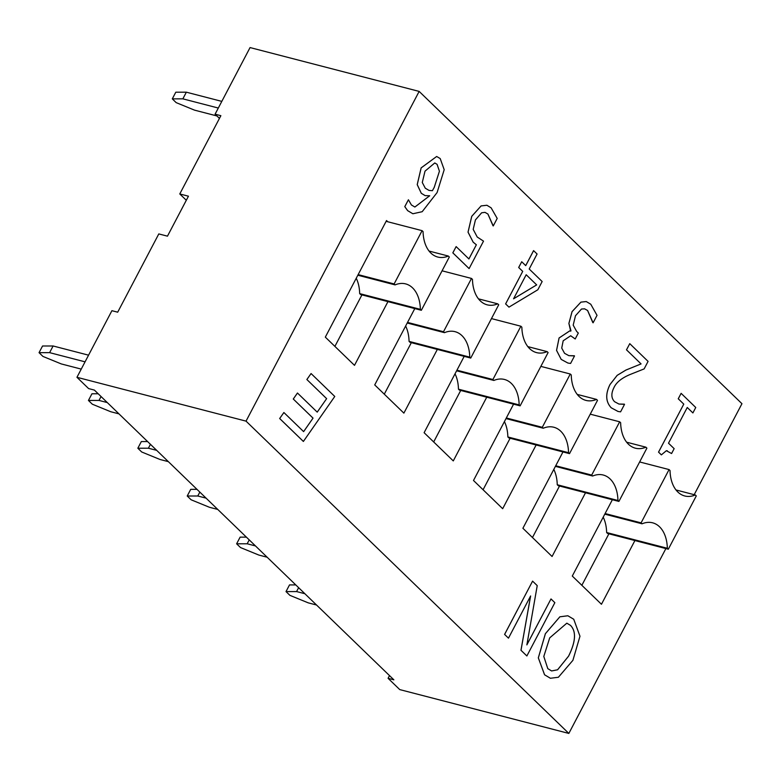 <?xml version="1.0" encoding="UTF-8"?>
<svg xmlns="http://www.w3.org/2000/svg" width="781" height="781" viewBox="0 0 781 781"><rect width="100%" height="100%" fill="white"/><g stroke="black" fill="none" stroke-linecap="round" stroke-linejoin="round"><path stroke-width="1.17" d="M88.565 355.17L53.108 345.983L42.545 346.003L39.05 352.661L49.613 352.641L85.07 361.837M81.253 369.11L61.279 363.926L42.935 356.419L39.05 352.661M53.108 345.983L49.613 352.641M186.308 200.268L179.776 193.952L188.446 196.197L167.466 236.165L158.797 233.919L117.697 312.185L111.917 310.692L76.948 377.301L88.614 388.587L94.394 390.09L393.858 679.812L388.079 678.308L389.504 675.594M221.814 101.384L186.356 92.187L175.793 92.207L172.298 98.865L182.861 98.845L218.309 108.042M216.903 115.939L194.528 110.141L176.184 102.633L172.298 98.865M186.356 92.187L182.861 98.845M98.201 393.77L91.943 393.78L88.438 400.448L99.002 400.428L107.309 402.576M118.976 413.871L110.677 411.714L92.334 404.207L88.438 400.448M101.052 396.533L99.002 400.428M147.599 441.558L141.332 441.568L137.837 448.226L148.4 448.216L156.698 450.364M168.364 461.649L160.066 459.501L141.722 451.994L137.837 448.226M150.44 444.311L148.4 448.216M196.988 489.345L190.72 489.355L187.225 496.013L197.788 495.994L206.086 498.151M217.762 509.437L209.454 507.289L191.12 499.781L187.225 496.013M199.838 492.098L197.788 495.994M246.376 537.133L240.118 537.143L236.623 543.801L247.186 543.781L255.485 545.939M267.151 557.224L258.853 555.066L240.509 547.559L236.623 543.801M249.227 539.886L247.186 543.781M295.774 584.91L289.507 584.92L286.012 591.588L296.575 591.568L304.873 593.716M316.539 605.011L308.241 602.854L289.897 595.347L286.012 591.588M298.625 587.673L296.575 591.568M219.441 118.4L215.087 114.182L250.057 47.573L419.153 91.406L246.035 421.135L76.948 377.301M215.087 114.182L220.867 115.686L179.776 193.952M694.182 494.685L741.95 403.699L419.153 91.406M388.079 678.308L399.745 689.594L568.841 733.427L665.881 548.584M526.872 644.891L537.23 585.623L532.583 581.132L504.614 634.426L508.47 638.155L530.621 595.962L520.995 650.28L526.872 655.962L554.852 602.668L550.995 598.939L526.872 644.891M504.614 634.426L508.47 638.155M504.585 634.416L532.583 581.132M526.882 644.794L550.995 598.939M530.572 596.049L520.966 650.27L526.872 655.962M279.696 418.518L303.389 441.441L334.766 396.465L311.072 373.543L306.884 379.537L326.634 398.642L317.223 412.134L297.473 393.028L293.295 399.032L313.035 418.128L303.624 431.629L283.884 412.524L279.666 418.518L283.884 412.524M317.203 412.114L326.634 398.642M326.604 398.632L306.884 379.537M306.855 379.527L311.072 373.543M303.36 441.441L279.666 418.518M303.604 431.61L313.035 418.128M313.005 418.128L293.295 399.032M297.444 393.019L293.265 399.023M666.369 450.705L671.582 453.527L674.149 448.655L668.507 443.198L687.26 407.477L692.893 412.934L695.754 407.497L681.12 393.341L678.269 398.779L683.775 404.119L658.559 452.14L661.38 454.864L666.369 450.705L667.325 450.803M661.351 454.864L658.559 452.14M658.529 452.131L683.775 404.119L678.24 398.779L681.12 393.341M687.251 407.497L692.893 412.934M671.562 453.517L666.339 450.696M644.13 368.905L648.074 361.378L629.769 343.66L626.518 349.839L641.074 363.917L625.932 370.067L617.175 375.368L610.029 384.525C605.295 394.093 605.695 401.844 611.23 407.789L618.064 411.47L620.583 411.851L624.536 404.324L618.942 404.05L614.549 401.688C611.22 398.183 611.006 393.536 613.895 387.737C616.209 382.495 621.569 378.102 629.974 374.558L644.13 368.905M618.035 411.47L611.201 407.78C605.665 401.834 605.265 394.083 610 384.516L617.146 375.358L625.903 370.057L641.074 363.917L626.489 349.829L629.769 343.66M618.923 404.05L624.351 404.158M580.947 302.13L572.073 311.658L568.9 323.471L570.979 330.744L569.788 330.871L559.089 337.997L556.57 350.386L561.217 359.406L567.943 363.058L570.599 363.429L574.523 355.941L568.841 355.648L564.565 353.324L561.724 348.082L563.179 340.78L570.706 335.762L575.207 338.964L578.311 333.048L576.661 331.447L573.195 325.14L575.48 315.749L581.494 309.032L584.598 308.827L587.595 310.477L593.101 322.817L597.026 315.339L590.758 304.219L586.277 301.564L580.918 302.13L586.248 301.554M568.841 355.648L574.347 355.775M567.943 363.058L561.188 359.397L556.541 350.376L559.059 337.988L569.759 330.871M570.706 331.203L568.9 323.471M568.871 323.471L572.043 311.648L580.918 302.13M592.789 322.543L587.566 310.467L584.578 308.827M570.686 335.752L575.207 338.964M533.608 250.633L525.73 265.638L521.718 261.752L518.701 267.502L522.714 271.378L505.629 303.916L508.958 307.138L537.845 289.761L542.16 281.541L529.206 269.006L537.084 254.001L533.579 250.623L525.701 265.618M526.189 274.746L536.684 284.899L513.566 298.801L526.189 274.746L536.684 284.899M513.576 298.772L536.654 284.889M508.958 307.138L505.629 303.916M505.6 303.916L522.714 271.378M522.684 271.378L518.672 267.493L521.718 261.752M491.122 207.824L486.885 205.257L481.096 205.93L471.763 216.317L468.053 232.142L473.179 242.159L476.361 244.775L468.912 258.96L456.143 246.601L452.853 252.859L469.108 268.586L483.517 241.134L477.22 237.014L473.188 229.37L475.424 219.93L481.623 212.803L484.991 212.354L487.93 214.053L493.25 225.953L497.204 218.426L491.122 207.824M469.078 268.576L452.824 252.849L456.143 246.601M468.893 258.931L476.361 244.775M476.332 244.765L473.149 242.149L468.024 232.142L471.734 216.317L481.096 205.93M481.067 205.92L486.885 205.257M492.967 225.699L487.9 214.043L484.972 212.344M444.194 169.702L440.201 158.563L436.667 156.483L421.164 167.895L417.239 184.628L421.31 193.288L425.128 195.621L429.706 195.767L414.877 207.033L411.421 204.973L408.414 199.77L404.802 206.643L407.653 210.636L412.866 213.76L422.179 211.71L437.096 192.556L444.194 169.702M425.01 171.156L434.773 162.956L437.087 164.342L439.43 171.195L434.256 187.381L432.401 190.701L429.042 190.418L425.284 188.211L422.277 182.481L425.01 171.156M429.033 190.418L432.401 190.701L434.226 187.372L439.43 171.195L437.057 164.332L434.753 162.946M414.857 207.033L429.667 195.767M425.098 195.611L421.281 193.288L417.21 184.619L421.135 167.886L436.667 156.483M412.866 213.76L407.623 210.636L404.802 206.643M404.773 206.633L408.414 199.77M550.38 678.25L544.562 674.784L538.314 657.866L545.372 633.694L559.87 616.795L545.402 633.703L538.343 657.875L544.591 674.794L550.41 678.259L558.386 677.264L572.912 660.316L579.971 636.222L573.742 619.255L567.855 615.77L559.899 616.805L567.826 615.76M549.707 637.872L566.83 623.179L570.501 625.366C576.417 631.409 575.782 641.67 568.597 656.147L557.595 669.795L551.611 670.947L547.784 668.634L543.801 656.45L549.707 637.872M551.601 670.947L557.566 669.786L568.568 656.138C575.753 641.66 576.388 631.399 570.472 625.356L566.821 623.179M246.035 421.135L568.841 733.427M634.914 540.55L601.458 604.269L572.288 576.056L612.363 499.723M585.516 492.762L552.069 556.492L522.899 528.268L562.974 451.935M536.127 444.985L502.671 508.704L473.501 480.481L513.576 404.158M486.739 397.197L453.283 460.917L424.112 432.703L464.187 356.37M437.34 349.41L403.884 413.129L374.724 384.916L414.789 308.583M387.952 301.632L354.496 365.352L325.326 337.128L386.527 220.554L387.766 221.755M421.349 310.282L420.373 309.344A35.077 22.551 104.5 0 0 405.651 283.894A35.077 22.551 104.5 0 0 395.098 284.889L394.122 283.942L422.101 230.659L423.068 231.596A35.077 22.551 104.5 0 0 437.79 257.047A35.077 22.551 104.5 0 0 448.353 256.051L449.319 256.998L421.349 310.282L360.646 294.554L359.67 293.607L420.373 309.344M359.67 293.607A35.077 22.551 104.5 0 0 356.243 278.251M357.825 275.224L395.098 284.889M358.147 274.619L394.122 283.942M386.126 221.335L422.101 230.659M429.052 251.052L448.353 256.051M470.738 358.069L469.762 357.132A35.077 22.551 104.5 0 0 455.04 331.671A35.077 22.551 104.5 0 0 444.487 332.667L443.51 331.73L471.49 278.436L472.466 279.383A35.077 22.551 104.5 0 0 487.188 304.834A35.077 22.551 104.5 0 0 497.741 303.838L498.717 304.775L470.738 358.069L410.035 342.332L409.068 341.395L469.762 357.132M409.068 341.395A35.077 22.551 104.5 0 0 405.632 326.028M407.223 323.012L444.487 332.667M407.536 322.407L443.51 331.73M442.066 270.812L471.49 278.436M478.441 298.84L497.741 303.838M520.126 405.856L519.16 404.909A35.077 22.551 104.5 0 0 504.438 379.459A35.077 22.551 104.5 0 0 493.875 380.454L492.909 379.517L520.888 326.224L521.854 327.171A35.077 22.551 104.5 0 0 536.576 352.621A35.077 22.551 104.5 0 0 547.139 351.626L548.106 352.563L520.126 405.856L459.433 390.119L458.457 389.182L519.16 404.909M458.457 389.182A35.077 22.551 104.5 0 0 455.03 373.816M456.612 370.799L493.875 380.454M456.934 370.194L492.909 379.517M491.464 318.599L520.888 326.224M527.839 346.618L547.139 351.626M569.525 453.634L568.548 452.697A35.077 22.551 104.5 0 0 553.827 427.246A35.077 22.551 104.5 0 0 543.273 428.242L542.297 427.305L570.276 374.011L571.253 374.948A35.077 22.551 104.5 0 0 585.975 400.409A35.077 22.551 104.5 0 0 596.528 399.403L597.504 400.35L569.525 453.634L508.822 437.907L507.855 436.96L568.548 452.697M507.855 436.96A35.077 22.551 104.5 0 0 504.419 421.603M506 418.577L543.273 428.242M506.322 417.972L542.297 427.305M540.852 366.387L570.276 374.011M577.227 394.405L596.528 399.403M618.913 501.422L617.947 500.484A35.077 22.551 104.5 0 0 603.225 475.024A35.077 22.551 104.5 0 0 592.662 476.029L591.695 475.082L619.665 421.799L620.641 422.736A35.077 22.551 104.5 0 0 635.363 448.187A35.077 22.551 104.5 0 0 645.916 447.191L646.893 448.138L618.913 501.422L558.22 485.684L557.243 484.747L617.947 500.484M557.243 484.747A35.077 22.551 104.5 0 0 553.807 469.391M555.398 466.364L592.662 476.029M555.711 465.759L591.695 475.082M590.241 414.164L619.665 421.799M626.616 442.192L645.916 447.191M334.893 346.383L361.935 294.886M384.291 394.171L411.333 342.674M433.68 441.958L460.722 390.451M483.078 489.746L510.11 438.239M532.466 537.523L559.508 486.026M668.311 549.209L667.335 548.272A35.077 22.551 104.5 0 0 652.613 522.811A35.077 22.551 104.5 0 0 642.06 523.807L641.084 522.87L669.063 469.576L670.03 470.523A35.077 22.551 104.5 0 0 684.752 495.974A35.077 22.551 104.5 0 0 695.315 494.978L696.281 495.915L668.311 549.209L607.608 533.472L606.632 532.535L667.335 548.272M606.632 532.535A35.077 22.551 104.5 0 0 603.205 517.168M604.787 514.152L642.06 523.807M605.109 513.547L641.084 522.87M639.639 461.952L669.063 469.576M676.014 489.97L695.315 494.978M581.855 585.311L608.897 533.804"/></g></svg>
